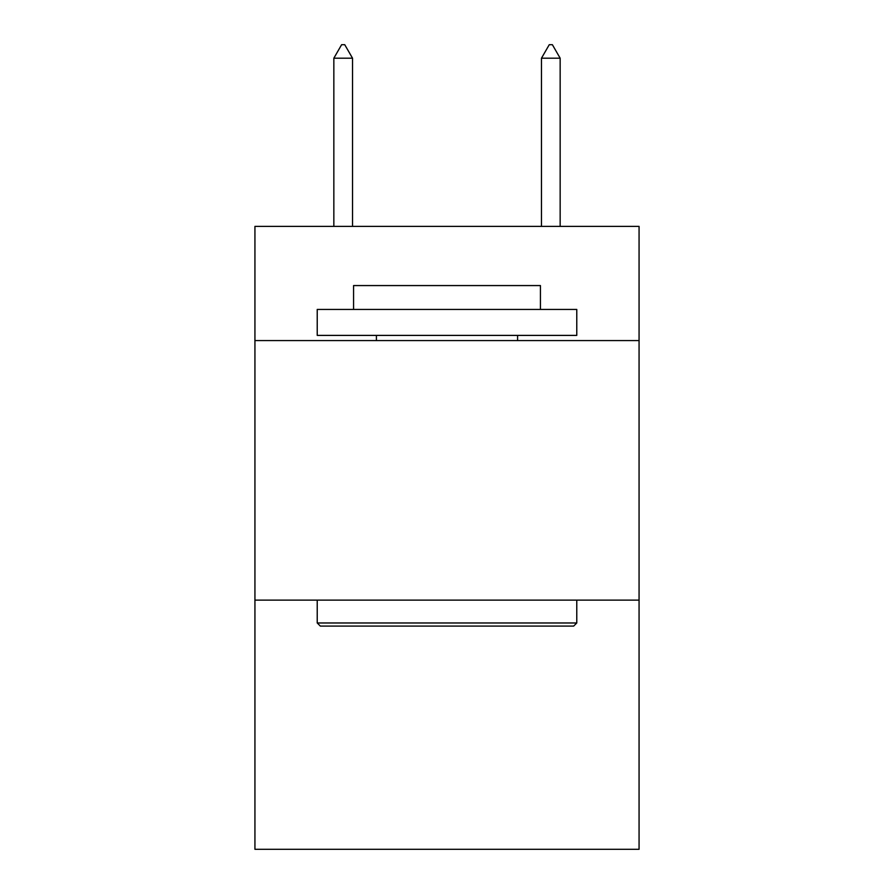 <?xml version="1.0" encoding="UTF-8"?>
<svg xmlns="http://www.w3.org/2000/svg" width="894" height="894" viewBox="0 0 894 894"><rect width="100%" height="100%" fill="white"/><g stroke="black" fill="none" stroke-linecap="round" stroke-linejoin="round"><path stroke-width="1.34" d="M639.065 340.58L639.065 226.383L254.935 226.383L254.935 340.58L639.065 340.58L639.065 849.3L254.935 849.3L254.935 340.58M639.065 600.131L254.935 600.131M320.343 626.091L317.225 622.973L576.775 622.973L573.657 626.091L320.343 626.091M576.775 309.436L576.775 335.395L317.225 335.395L317.225 309.436L576.775 309.436M353.566 309.436L353.566 285.566L540.434 285.566L540.434 309.436M576.775 600.131L576.775 622.973M317.225 600.131L317.225 622.973M517.592 335.395L517.592 340.58M376.408 335.395L376.408 340.58M352.527 58.199L344.738 44.7L341.62 44.7L333.842 58.199L352.527 58.199L352.527 226.383M333.842 58.199L333.842 226.383M549.262 44.7L552.38 44.7L560.158 58.199L541.473 58.199L549.262 44.7M560.158 226.383L560.158 58.199M541.473 226.383L541.473 58.199"/></g></svg>
